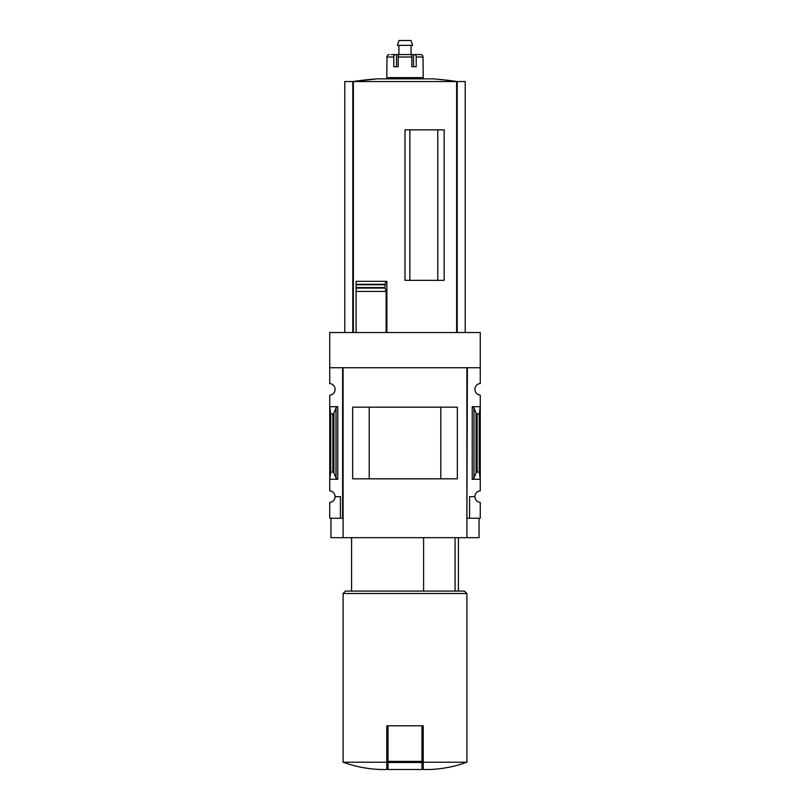 <?xml version="1.0" encoding="UTF-8"?>
<svg xmlns="http://www.w3.org/2000/svg" width="810" height="810" viewBox="0 0 810 810"><rect width="100%" height="100%" fill="white"/><g stroke="black" fill="none" stroke-linecap="round" stroke-linejoin="round"><path stroke-width="1.21" d="M466.904 518.248L467.39 367.74L480.259 367.74L480.259 332.535L329.741 332.535L329.741 383.535A5.822 5.822 0 0 1 335.087 389.347A5.822 5.822 0 0 1 329.741 395.148L329.741 490.84A5.822 5.822 0 0 1 335.087 496.641L340.423 496.641L340.423 518.248L343.096 518.248M480.259 367.74L480.259 383.535A5.822 5.822 0 0 0 474.913 389.347A5.822 5.822 0 0 0 480.259 395.148L480.259 490.84A5.822 5.822 0 0 0 474.913 496.641A5.822 5.822 0 0 0 480.259 502.443L480.259 518.248L469.577 518.248L469.577 496.641L474.913 496.641M340.423 518.248L329.741 518.248L329.741 502.443A5.822 5.822 0 0 0 335.087 496.641M455.068 591.077L455.068 537.668M437.775 280.341L437.775 129.833M409.86 280.341L409.86 129.833M465.203 332.535L465.203 81.547L344.797 81.547L344.797 332.535M356.086 332.535L356.086 288.087L356.086 291.418L386.127 291.418L384.871 287.57L385.681 281.343L386.886 281.343L386.886 332.535M384.932 288.087L356.086 288.087L356.086 281.343L356.086 284.31L384.912 284.31M405 280.341L444.163 280.341L444.163 129.833L405 129.833L405 280.341M386.127 332.535L386.127 291.418M386.795 762.22L343.096 762.22C355.256 766.635 367.801 769.065 380.72 769.5L386.795 769.5L386.795 725.801L388.01 725.801L388.01 769.5L421.99 769.5L421.99 762.504L388.01 762.504M337.76 406.701L329.741 406.701L330.713 413.93L332.829 413.93L333.912 413.12L336.008 407.997L337.76 406.701L337.76 479.287L329.741 479.287L330.713 472.048L330.713 413.93M337.76 479.287L336.008 477.981L333.912 472.868L332.829 472.048L330.713 472.048M342.61 518.248L342.61 367.74L329.741 367.74M467.39 518.248L469.577 518.248M473.992 477.981L476.088 472.868L477.171 472.048L479.287 472.048L480.259 479.287L472.24 479.287L473.992 477.981L473.992 407.997L472.24 406.701L480.259 406.701L479.287 413.93L477.171 413.93L476.088 413.12L473.992 407.997M479.287 472.048L479.287 413.93M479.044 518.248L479.044 537.668L330.956 537.668L330.956 518.248M343.096 537.668L343.096 367.74L466.904 367.74L466.904 537.668M457.336 478.821L352.664 478.821L352.664 407.157L457.336 407.157L457.336 478.821M440.802 478.801L440.802 407.187L369.198 407.187L369.198 478.801L440.802 478.801M466.904 762.22L423.205 762.22L423.205 769.5L429.28 769.5C442.199 769.065 454.744 766.635 466.904 762.22L466.904 593.497L343.096 593.497L343.096 762.22M423.205 762.22L423.205 725.801L388.01 725.801M343.096 593.497L345.526 591.077L464.474 591.077L466.904 593.497M423.6 591.077L423.6 537.668M421.99 725.801L421.99 762.504M356.086 281.343L385.681 281.343M457.194 332.535L457.194 81.547A364.135 364.135 0 0 0 432.874 78.853L377.126 78.853A364.135 364.135 0 0 0 352.785 81.547L377.126 78.853M352.806 332.535L352.806 81.547M398.176 66.714L398.176 57.004A2.43 0.911 -90 0 1 399.087 54.584L410.913 54.584A2.43 0.911 90 0 1 411.824 57.004L411.824 66.714L413.505 66.714L413.505 54.584L420.623 54.584A2.43 2.4 90 0 1 423.033 57.004L423.205 77.639L386.795 77.639L386.967 57.004A2.43 2.4 -90 0 1 389.377 54.584A2.43 2.4 -90 0 0 386.967 57.004L393.792 57.004L393.792 66.714L398.176 66.714L396.495 66.714L396.495 54.584L392.992 54.584M411.824 66.714L416.208 66.714L416.208 57.004A2.43 1.498 -90 0 0 414.71 54.584M391.311 54.584L395.29 54.584A2.43 1.498 90 0 0 393.792 57.004M396.495 54.584L413.505 54.584M418.689 54.584L420.623 54.584M392.86 78.853L392.86 77.639M398.935 54.584L398.935 45.36M397.396 45.36L412.604 45.36L411.065 40.5L398.935 40.5L397.396 45.36M456.627 332.535L456.627 81.547M353.373 332.535L353.373 81.547M332.829 472.048L332.829 413.93M472.24 479.287L472.24 406.701M477.171 472.048L477.171 413.93M476.088 472.868L476.088 413.12M336.008 477.981L336.008 407.997M333.912 472.868L333.912 413.12M421.99 761.37L388.01 761.37M356.086 287.57L384.871 287.57M356.086 284.755L384.871 284.755M398.176 57.004L411.824 57.004M416.208 57.004L423.033 57.004M458.409 591.077L458.409 537.668M351.591 591.077L351.591 537.668M417.14 78.853L417.14 77.639M411.065 54.584L411.065 45.36"/></g></svg>
